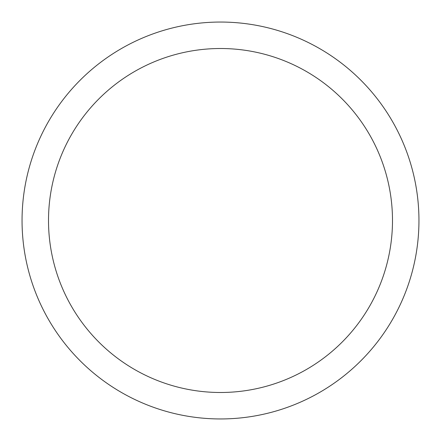 <?xml version="1.0" encoding="UTF-8"?>
<svg xmlns="http://www.w3.org/2000/svg" width="441" height="441" viewBox="0 0 441 441"><rect width="100%" height="100%" fill="white"/><g stroke="black" fill="none" stroke-linecap="round" stroke-linejoin="round"><path stroke-width="0.66" d="M48.51 220.5A171.99 171.99 0 0 0 306.495 369.448A171.99 171.99 0 0 0 306.495 71.552A171.99 171.99 0 0 0 48.51 220.5M22.05 220.5A198.45 198.45 0 0 1 220.5 22.05A198.45 198.45 0 0 1 418.95 220.5A198.45 198.45 0 0 1 220.5 418.95A198.45 198.45 0 0 1 22.05 220.5"/></g></svg>
